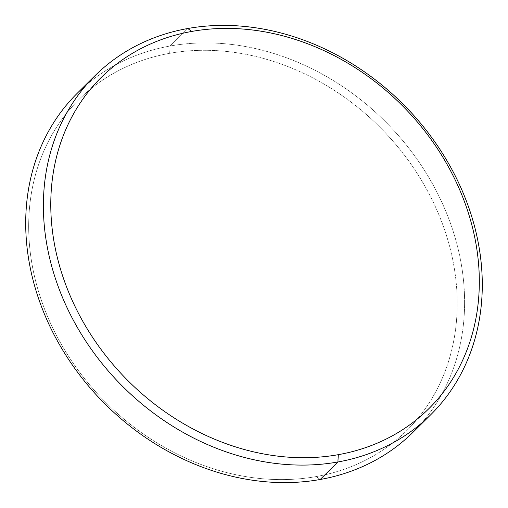 <?xml version="1.0" encoding="UTF-8"?>
<svg xmlns="http://www.w3.org/2000/svg" width="508" height="508" viewBox="0 0 508 508"><rect width="100%" height="100%" fill="white"/><g stroke="black" fill="none" stroke-linecap="round" stroke-linejoin="round"><path stroke-width="0.38" stroke-dasharray="2.54 1.91" d="M413.017 432.276A238.57 198.939 45.3 0 0 425.037 171.247A238.57 198.939 45.3 0 0 170.097 46.012L169.666 53.321A232.937 194.24 45.3 0 0 41.586 300.914A232.937 194.24 45.3 0 0 316.224 476.561C329.444 474.199 342.068 470.503 354.095 465.474C366.122 460.451 377.323 454.184 387.699 446.684C398.075 439.185 407.416 430.594 415.741 420.91C424.059 411.226 431.19 400.641 437.14 389.141C443.084 377.647 447.732 365.468 451.072 352.603C454.419 339.738 456.4 326.434 457.01 312.693C457.625 298.952 456.863 285.032 454.724 270.948C452.584 256.858 449.11 242.868 444.297 228.968C439.483 215.075 433.432 201.543 426.129 188.379C418.833 175.209 410.432 162.662 400.926 150.724C391.42 138.792 380.994 127.705 369.653 117.462C358.305 107.22 346.259 98.025 333.508 89.872C320.751 81.712 307.543 74.759 293.878 69.005C280.213 63.246 266.351 58.801 252.298 55.664C238.239 52.534 224.257 50.768 210.356 50.375C196.45 49.981 182.886 50.959 169.666 53.321C156.445 55.683 143.815 59.379 131.788 64.408C119.761 69.437 108.56 75.698 98.184 83.198C87.814 90.697 78.467 99.289 70.148 108.972C61.824 118.656 54.693 129.248 48.749 140.741C42.799 152.235 38.157 164.414 34.811 177.279C31.464 190.151 29.489 203.454 28.873 217.189C28.258 230.93 29.02 244.85 31.159 258.94C33.299 273.025 36.779 287.02 41.586 300.914C46.399 314.808 52.457 328.339 59.753 341.509C67.05 354.673 75.451 367.227 84.957 379.159C94.463 391.09 104.889 402.177 116.237 412.42C127.578 422.662 139.63 431.857 152.381 440.017C165.132 448.17 178.34 455.124 192.005 460.883C205.67 466.636 219.532 471.081 233.591 474.218C247.644 477.355 261.626 479.12 275.533 479.514C289.439 479.908 303.003 478.923 316.224 476.561L320.205 479.489L316.224 476.561A232.937 194.24 45.3 0 0 444.297 228.968A232.937 194.24 45.3 0 0 169.666 53.321L170.097 46.012A238.57 198.939 -134.7 0 1 421.018 165.036A238.57 198.939 -134.7 0 1 421.526 423.189M86.462 84.804A238.57 198.939 -134.7 0 1 170.097 46.012L187.782 28.505L170.097 46.012A238.57 198.939 45.3 0 0 77.292 93.231"/><path stroke-width="0.76" d="M421.526 423.189A238.57 198.939 -134.7 0 1 320.205 479.489L337.89 461.982A238.57 198.939 -134.7 0 1 82.95 336.753A238.57 198.939 -134.7 0 1 94.971 75.717A238.57 198.939 -134.7 0 1 187.782 28.505L191.764 31.439A232.937 194.24 -134.7 0 1 466.401 207.086A232.937 194.24 -134.7 0 1 338.322 454.673L337.89 461.982A238.57 198.939 45.3 0 0 469.062 208.401A238.57 198.939 45.3 0 0 187.782 28.505A238.57 198.939 -134.7 0 1 442.716 153.74A238.57 198.939 -134.7 0 1 430.695 414.769A238.57 198.939 -134.7 0 1 337.89 461.982L320.205 479.489A238.57 198.939 45.3 0 0 413.017 432.276L430.695 414.769M94.971 75.717L77.292 93.231A238.57 198.939 45.3 0 0 65.272 354.26A238.57 198.939 45.3 0 0 320.205 479.489A238.57 198.939 -134.7 0 1 61.424 347.961A238.57 198.939 -134.7 0 1 86.462 84.804M191.764 31.439C178.543 33.801 165.919 37.497 153.892 42.52C141.865 47.549 130.664 53.81 120.288 61.309C109.912 68.809 100.571 77.4 92.246 87.084C83.928 96.768 76.797 107.359 70.847 118.853C64.903 130.353 60.255 142.532 56.915 155.397C53.569 168.262 51.587 181.566 50.978 195.307C50.362 209.048 51.124 222.961 53.264 237.052C55.404 251.143 58.877 265.132 63.691 279.025C68.504 292.919 74.555 306.451 81.858 319.621C89.154 332.791 97.555 345.338 107.061 357.27C116.567 369.208 126.994 380.295 138.335 390.531C149.682 400.774 161.728 409.975 174.479 418.128C187.236 426.282 200.444 433.241 214.109 438.995C227.774 444.748 241.637 449.199 255.689 452.33C269.748 455.466 283.731 457.232 297.631 457.625C311.537 458.019 325.101 457.035 338.322 454.673C351.542 452.31 364.173 448.615 376.199 443.592C388.226 438.563 399.428 432.302 409.804 424.802C420.173 417.303 429.52 408.711 437.839 399.028C446.164 389.344 453.295 378.752 459.238 367.259C465.188 355.759 469.83 343.579 473.177 330.714C476.523 317.849 478.498 304.546 479.114 290.805C479.73 277.063 478.968 263.15 476.828 249.06C474.688 234.969 471.208 220.98 466.401 207.086C461.588 193.192 455.53 179.661 448.234 166.491C440.938 153.321 432.537 140.773 423.031 128.841C413.525 116.903 403.098 105.816 391.751 95.58C380.409 85.338 368.357 76.136 355.606 67.983C342.856 59.83 329.648 52.87 315.982 47.117C302.317 41.364 288.455 36.919 274.396 33.782C260.344 30.645 246.361 28.88 232.454 28.486C218.548 28.092 204.984 29.077 191.764 31.439L187.782 28.505A238.57 198.939 45.3 0 0 56.61 282.086A238.57 198.939 45.3 0 0 337.89 461.982L338.322 454.673A232.937 194.24 -134.7 0 1 63.691 279.025A232.937 194.24 -134.7 0 1 191.764 31.439"/></g></svg>
